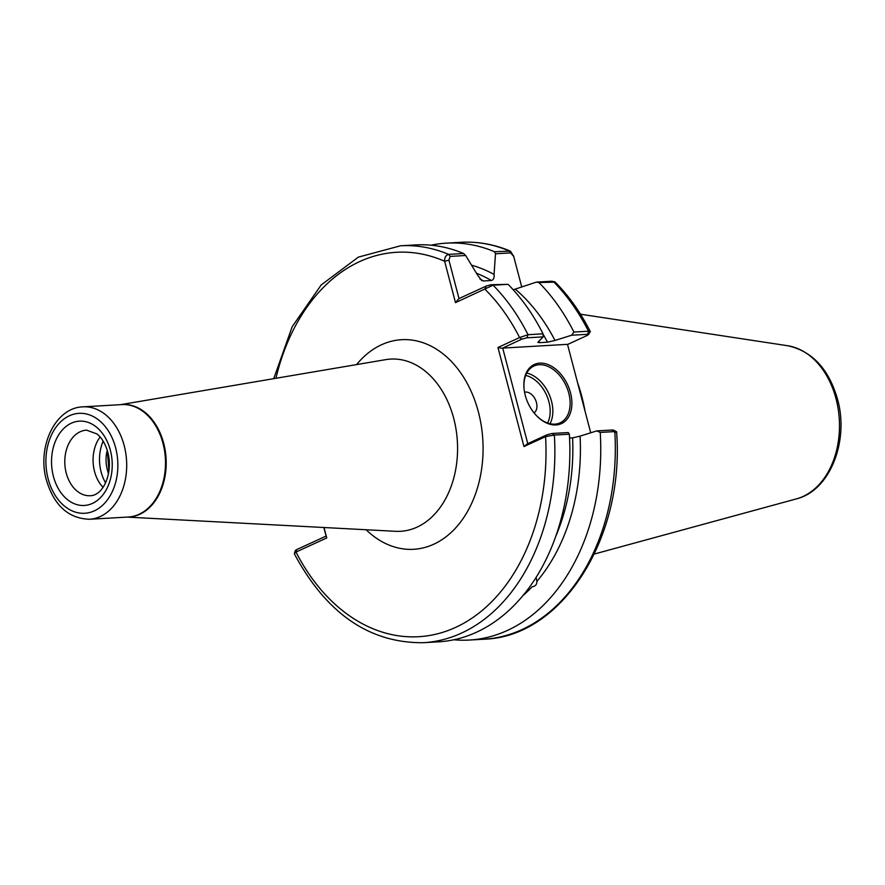 <?xml version="1.0" encoding="UTF-8"?>
<svg xmlns="http://www.w3.org/2000/svg" width="885" height="885" viewBox="0 0 885 885"><rect width="100%" height="100%" fill="white"/><g stroke="black" fill="none" stroke-linecap="round" stroke-linejoin="round"><path stroke-width="1.33" d="M536.1 577.418L536.896 581.401C536.874 584.598 535.281 586.379 532.128 586.766A180.629 129.63 86.7 0 1 522.803 595.782M525.259 395.352A32.535 21.815 -114.7 0 1 524.152 389.599A32.535 21.815 -114.7 0 1 541.908 363.149A32.535 21.815 -114.7 0 1 570.493 392.741A32.535 21.815 -114.7 0 1 563.236 422.632A32.535 21.815 -114.7 0 1 535.79 414.932A32.535 21.815 -114.7 0 1 525.259 395.352M535.591 414.722A31.285 20.974 65.3 0 0 560.094 422.853A31.285 20.974 65.3 0 0 568.778 393.172A31.285 20.974 65.3 0 0 533.976 366.003A31.285 20.974 65.3 0 0 524.185 389.887M524.562 392.221A11.472 7.688 -114.7 0 1 536.443 402.498A11.472 7.688 -114.7 0 1 534.064 412.919M103.036 487.325A32.845 23.574 86.7 0 1 94.529 471.473A32.845 23.574 86.7 0 1 100.127 437.002M105.569 482.834A35.975 25.82 86.7 0 1 101.111 471.937A35.975 25.82 86.7 0 1 103.169 441.184M585.029 411.127A139.675 100.248 -93.3 0 0 581.832 396.613A139.675 100.248 -93.3 0 0 577.54 382.585M108.921 471.13L107.406 450.852M108.634 472.955L107.229 469.127A26.904 19.304 86.7 0 1 107.262 450.376M108.468 473.851L107.229 469.127M479.913 278.974A175.949 126.278 86.7 0 1 483.487 280.965L491.374 280.512A175.949 126.278 -93.3 0 0 476.484 273.255M555.736 536.399A175.949 126.278 -93.3 0 0 572.595 437.876L580.084 436.128A180.629 129.63 86.7 0 1 536.896 581.401M590.317 331.643C580.637 312.505 568.944 295.988 555.227 282.127L538.954 282.558A198.782 142.662 86.7 0 1 573.911 332.052L588.481 331.211L590.317 331.643L588.436 334.696M431.039 245.2A198.782 142.662 86.7 0 1 446.416 243.143A198.782 142.662 86.7 0 1 494.494 251.727L510.424 251.13L513.687 256.307M538.954 282.558L536.376 282.116L515.236 289.118A180.629 129.63 86.7 0 1 554.983 340.448L571.644 335.227L573.911 332.052M471.594 265.19A180.629 129.63 86.7 0 1 494.051 274.427L495.5 253.774L494.494 251.727M538.832 341.223A175.949 126.278 86.7 0 1 539.596 342.65L547.494 342.196A175.949 126.278 -93.3 0 0 543.047 334.209M508.078 284.339L493.067 285.202L455.487 302.637L444.635 261.263C444.491 257.524 445.819 255.223 448.606 254.382A198.782 142.662 86.7 0 0 400.529 245.787L415.53 244.924A198.782 142.662 86.7 0 1 463.607 253.508L465.665 255.5L450.133 256.396L448.916 260.168L458.994 298.577L486.252 286.054L491.02 284.738L508.078 284.339A198.782 142.662 86.7 0 1 543.025 333.833L543.191 336.875L537.837 342.351L539.596 342.65M465.665 255.5L477.745 275.368L481.661 280.468L483.487 280.965M324.021 527.515L326.753 537.936L295.988 552.063L294.351 553.855C326.476 613.637 369.499 643.251 423.439 642.698L438.44 641.835A198.782 142.662 86.7 0 0 569.354 434.203L554.353 435.066L545.58 436.626L523.964 446.56L497.978 347.484L519.595 337.55L528.024 334.696L543.025 333.833M450.133 256.396L448.606 254.382L463.607 253.508M554.983 340.448L547.494 342.196M513.256 289.826L515.236 289.118M494.051 274.427C494.483 277.79 493.587 279.815 491.374 280.512M614.732 432.632C617.166 431.869 617.188 431.515 614.809 431.581L600.24 432.422A198.782 142.662 86.7 0 1 469.327 640.054A198.782 142.662 86.7 0 1 453.817 639.767M600.24 432.422L596.755 430.906L580.084 436.128M572.595 437.876L569.564 438.053M523.964 446.56L527.029 443.96L546.919 434.823L552.074 433.484L568.292 432.555L569.354 434.203M469.327 640.054L483.896 639.213C562.406 637.111 624.887 537.184 616.591 431.769L613.482 430.088M590.715 432.798L567.506 344.342L502.702 348.082L527.77 443.628M543.191 336.875L526.973 337.805L521.818 339.143L502.702 348.082M567.55 344.486L587.408 335.36L587.43 334.32L571.644 335.227M587.408 335.36L588.481 331.211A198.782 142.662 -93.3 0 0 553.523 281.718L552.063 281.275M596.755 430.906L612.531 429.999L612.508 431.039M326.1 536.067L323.855 527.515M294.351 553.523L295.347 550.503L296.63 549.607L326.167 536.044L326.753 537.936M536.376 282.116L551.466 281.242M521.73 286.95L513.543 255.842M513.72 256.429L510.59 252.911L495.5 253.774M296.63 549.607L295.988 552.063A192.532 138.171 -93.3 0 0 455.863 627.277A192.532 138.171 -93.3 0 0 545.58 436.626L546.919 434.823M521.818 339.143L519.595 337.55A192.532 138.171 -93.3 0 0 484.858 289.152L486.252 286.054M501.928 348.281L497.978 347.484M455.487 302.637L458.994 298.577M275.943 378.282A192.532 138.171 -93.3 0 1 444.635 261.263L448.916 260.168M526.752 373.072A31.285 20.974 -114.7 0 1 551.488 401.115A31.285 20.974 -114.7 0 1 550.016 423.727M547.549 423.019A29.404 19.713 65.3 0 0 548.91 401.779A29.404 19.713 65.3 0 0 525.679 375.417M66.253 473.099A32.845 23.574 -93.3 0 0 90.292 495.722C103.324 495.655 113.38 472.734 107.793 452.224C105.448 443.949 101.83 437.843 96.952 433.927L86.509 430.143A32.845 23.574 -93.3 0 0 66.253 473.099M110.348 450.222A42.226 30.311 86.7 0 1 92.405 503.421A42.226 30.311 86.7 0 1 53.41 476.384A42.226 30.311 86.7 0 1 71.353 423.185A42.226 30.311 86.7 0 1 110.348 450.222M48.133 478.807A50.047 35.92 -93.3 0 0 94.352 510.844A50.047 35.92 -93.3 0 0 115.625 447.799A50.047 35.92 -93.3 0 0 69.406 415.762A50.047 35.92 -93.3 0 0 48.133 478.807M124.188 445.609A56.308 40.411 86.7 0 1 89.473 519.263L128.281 517.028A56.308 40.411 -93.3 0 0 162.995 443.374A56.308 40.411 -93.3 0 0 121.787 404.6L82.98 406.846A56.308 40.411 86.7 0 1 124.188 445.609M787.661 345.736C812.187 351.135 828.803 368.956 837.52 399.19C849.312 440.763 830.13 490.677 796.5 498.863A77.57 55.678 -93.3 0 0 836.026 398.748A77.57 55.678 -93.3 0 0 787.661 345.736L580.483 314.197M127.009 517.094L395.639 531.31A86.254 61.895 -93.3 0 0 453.74 418.472A86.254 61.895 -93.3 0 0 385.727 359.642L120.515 404.677M356.566 364.587A104.961 75.325 86.7 0 1 478.398 411.979A104.961 75.325 86.7 0 1 454.547 529.108A104.961 75.325 86.7 0 1 366.102 529.75M120.991 404.644A56.341 40.433 86.7 0 1 163.692 443.319A56.341 40.433 86.7 0 1 127.484 517.072M510.59 252.911L509.063 250.886A198.782 142.662 -93.3 0 0 460.974 242.302C477.767 241.373 494.25 244.315 510.424 251.13M491.02 284.738L493.067 285.202A198.782 142.662 86.7 0 1 528.024 334.696L526.973 337.805M483.896 639.213A198.782 142.662 -93.3 0 0 614.809 431.581L612.531 429.999M552.074 433.484L554.353 435.066A198.782 142.662 86.7 0 1 423.439 642.698M82.98 406.846C55.058 407.587 36.849 447.135 46.429 480.146C54.04 505.468 68.388 518.51 89.473 519.263M796.5 498.863L594.322 554.032M446.416 243.143L460.974 242.302M400.529 245.787L358.337 257.126L321.155 284.992L292.172 326.742L273.731 378.658M552.03 281.264L554.475 281.762"/></g></svg>
